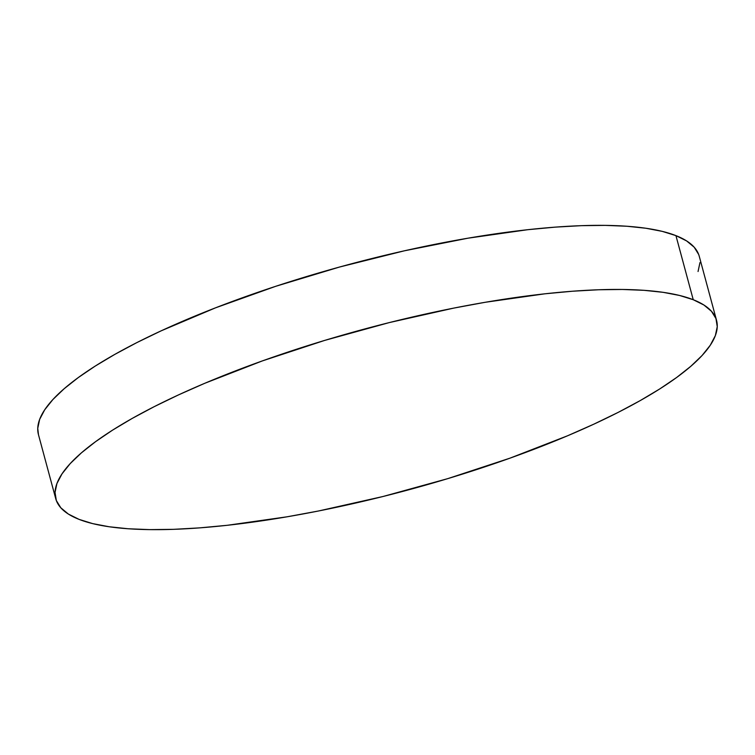 <?xml version="1.0" encoding="UTF-8"?>
<svg xmlns="http://www.w3.org/2000/svg" width="755" height="755" viewBox="0 0 755 755"><rect width="100%" height="100%" fill="white"/><g stroke="black" fill="none" stroke-linecap="round" stroke-linejoin="round"><path stroke-width="1.13" d="M716.552 320.394L699.262 256.304A342.223 83.371 164.9 0 0 675.942 235.626L693.241 299.716A342.223 83.371 -15.1 0 1 716.552 320.394A342.223 83.371 -15.1 0 1 459.852 474.923A342.223 83.371 -15.1 0 1 79.058 519.374A342.223 83.371 -15.1 0 1 55.738 498.696A342.223 83.371 -15.1 0 1 312.447 344.167A342.223 83.371 -15.1 0 1 693.241 299.716L675.942 235.626A342.223 83.371 164.9 0 0 295.148 280.077A342.223 83.371 164.9 0 0 38.448 434.606L55.738 498.696M693.241 299.716L679.623 295.479L663.183 292.336L644.072 290.326L622.479 289.467L598.602 289.76L572.686 291.213L544.978 293.799L485.238 302.283L453.802 308.097L389.259 322.593L324.612 340.43L262.315 360.928L204.784 383.285L178.501 394.903L154.228 406.652L132.172 418.44L112.57 430.133L95.611 441.637L81.436 452.83L70.206 463.598L62.014 473.857L56.946 483.483L55.039 492.411L56.332 500.537L60.796 507.775L68.394 514.08L79.058 519.374L92.667 523.611L109.116 526.754L128.227 528.764L149.82 529.623L173.688 529.331L199.603 527.877L227.321 525.291L287.051 516.807L318.497 510.993L383.03 496.497L447.687 478.661L509.974 458.162L567.505 435.805L593.789 424.187L618.071 412.438L640.117 400.65L659.719 388.957L676.688 377.453L690.853 366.26L702.084 355.492L710.276 345.233L715.353 335.607L717.25 326.679L715.957 318.553L711.493 311.315L703.896 305.011L693.241 299.716M698.054 271.517L699.96 262.589M698.668 254.463L694.204 247.225L686.606 240.921L675.942 235.626L662.333 231.389L645.884 228.246L626.773 226.236L605.18 225.377L581.312 225.669L555.397 227.123L527.679 229.709L467.949 238.193L404.406 250.802L339.505 267.043L275.717 286.305L215.524 307.832L161.211 330.813L136.929 342.562L114.883 354.35L95.281 366.043L78.312 377.547L64.147 388.74L52.916 399.508L44.724 409.767L39.647 419.393L37.75 428.321L38.467 434.672"/></g></svg>
